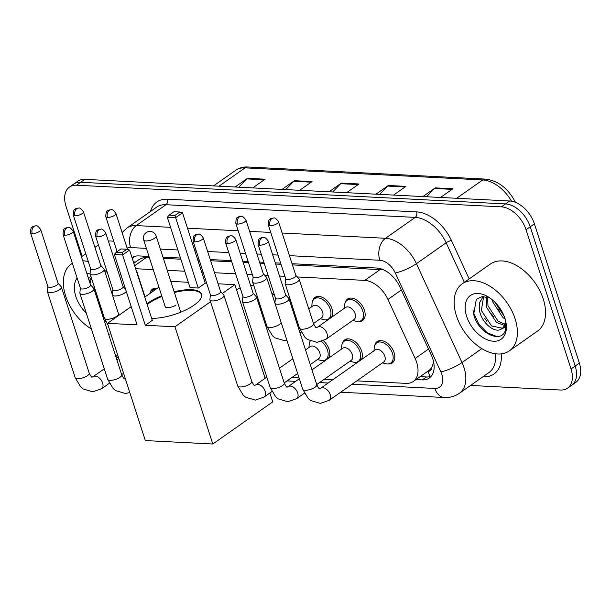 <?xml version="1.0" encoding="UTF-8"?>
<svg xmlns="http://www.w3.org/2000/svg" width="611" height="611" viewBox="0 0 611 611"><rect width="100%" height="100%" fill="white"/><g stroke="black" fill="none" stroke-linecap="round" stroke-linejoin="round"><path stroke-width="0.92" d="M312.702 300.902A13.114 8.256 54.9 0 1 314.986 297.412A13.114 8.256 54.9 0 1 331.918 308.624A13.114 8.256 54.9 0 1 331.559 317.292M345.207 302.552A13.114 8.256 54.9 0 1 347.499 299.069A13.114 8.256 54.9 0 1 364.423 310.281A13.114 8.256 54.9 0 1 362.583 320.531A13.114 8.256 54.9 0 1 358.527 321.501M150.161 292.623A13.114 8.256 54.9 0 1 152.445 289.14A13.114 8.256 54.9 0 1 157.333 288.277M342.397 343.344A13.114 8.256 54.9 0 1 344.68 339.861A13.114 8.256 54.9 0 1 361.613 351.065A13.114 8.256 54.9 0 1 361.254 359.734M374.902 345.001A13.114 8.256 54.9 0 1 377.193 341.518A13.114 8.256 54.9 0 1 394.118 352.723A13.114 8.256 54.9 0 1 392.277 362.972A13.114 8.256 54.9 0 1 388.222 363.95M309.884 341.686A13.114 8.256 54.9 0 1 310.113 340.961M323.425 340.755A13.114 8.256 54.9 0 1 329.108 349.408A13.114 8.256 54.9 0 1 328.749 358.077M427.792 371.259L427.944 371.267A8.195 5.155 -125.1 0 0 431.901 367.074L433.619 362.376A24.593 5.331 155.3 0 0 433.695 362.361M431.901 367.074A24.593 15.474 54.9 0 1 428.83 370.533L413.196 381.524A24.593 15.474 -125.1 0 0 415.152 358.474L387.947 299.436A24.593 15.474 -125.1 0 0 364.744 280.388L297.236 276.951M149.351 257.605L143.608 257.621L139.392 259.316L133.832 263.226M383.372 269.734A24.593 17.146 92.9 0 0 383.403 269.833L292.417 264.891M281.029 264.311L275.637 264.036M264.257 263.456L259.904 263.234M248.524 262.654L243.132 262.379M231.745 261.806L210.627 260.729M199.239 260.149L197.788 260.072M180.856 259.209L163.366 258.323M120.611 273.85A24.593 15.474 -125.1 0 0 119.664 276.073M284.909 276.325L279.517 276.05M268.137 275.469L264.731 275.294M252.404 274.667L247.012 274.392M235.625 273.812L214.507 272.735M203.119 272.155L201.668 272.086M184.736 271.223L167.246 270.329M153.231 269.619L135.604 268.718M356.832 380.874L406.155 383.387A24.593 15.474 -125.1 0 0 413.196 381.524M291.821 377.56L299.077 377.934M324.326 379.217L332.911 379.652M328.076 319.736A13.114 8.256 54.9 0 1 326.022 319.851M325.266 360.521A13.114 8.256 54.9 0 1 323.204 360.635M357.771 362.178A13.114 8.256 54.9 0 1 355.717 362.292M82.18 256.345L66.011 206.297A24.593 15.474 54.9 0 1 69.478 187.073A24.593 15.474 54.9 0 1 76.52 185.217L501.356 206.854A24.593 15.474 54.9 0 1 526.056 229.728L571.018 368.937A24.593 15.474 54.9 0 1 567.558 388.161A24.593 15.474 54.9 0 1 560.516 390.024L470.577 385.442M118.633 358.733A24.593 15.474 54.9 0 1 114.983 353.899M567.558 388.161L575.898 382.295A24.593 15.474 54.9 0 0 579.358 363.079L534.396 223.87A24.593 15.474 54.9 0 0 509.689 200.988L84.853 179.351A24.593 15.474 54.9 0 0 77.811 181.215L73.641 184.148A24.593 15.474 54.9 0 1 80.69 182.284L505.518 203.921A24.593 15.474 54.9 0 1 530.226 226.796L575.188 366.004A24.593 15.474 54.9 0 1 571.728 385.228A24.593 15.474 54.9 0 0 575.188 366.004L530.226 226.796A24.593 15.474 54.9 0 0 505.518 203.921L80.69 182.284A24.593 15.474 54.9 0 0 73.641 184.148L69.478 187.073M415.976 379.568L422.27 379.889A24.593 15.474 -125.1 0 0 429.312 378.026A24.593 15.474 -125.1 0 0 431.274 354.976L399.984 287.078A24.593 15.474 -125.1 0 0 376.781 268.038L292.035 263.715M148.969 256.429L138.812 255.917A24.593 15.474 -125.1 0 0 132.022 257.605M280.648 263.142L275.263 262.867M263.876 262.287L259.53 262.066M248.142 261.485L242.75 261.21M231.37 260.63L210.245 259.553M198.858 258.972L197.406 258.896M180.482 258.041L162.984 257.147M431.206 376.284A24.593 15.474 54.9 0 1 426.44 376.956L420.147 376.636M132.488 259.049A24.593 15.474 54.9 0 1 134.046 256.589M422.904 196.566L435.276 187.875L452.881 188.768L440.508 197.468M282.076 189.395L294.449 180.703L312.045 181.597L299.68 190.296M235.128 187.004L247.501 178.313L265.105 179.206L252.733 187.905M375.964 194.176L388.329 185.484L405.933 186.378L393.56 195.077M329.016 191.785L341.389 183.094L358.993 183.987L346.62 192.686M332.674 191.976L340.694 183.69A6.561 4.575 -87.1 0 1 341.389 183.094M379.622 194.367L387.634 186.08A6.561 4.575 -87.1 0 1 388.329 185.484M238.794 187.195L246.806 178.908A6.561 4.575 -87.1 0 1 247.501 178.313M285.734 189.586L293.754 181.299A6.561 4.575 -87.1 0 1 294.449 180.703M426.562 196.757L434.581 188.471A6.561 4.575 -87.1 0 1 435.276 187.875M110.874 333.919A40.983 25.792 54.9 0 1 108.582 334.102M91.413 328.955A40.983 25.792 54.9 0 1 65.637 295.953A40.983 25.792 54.9 0 1 71.403 263.921A40.983 25.792 54.9 0 1 72.365 263.295M91.566 278.333L90 283.244M91.322 277.585L89.244 280.877M99.089 304.706L100.433 305.798M100.12 307.883L101.342 308.601M91.039 276.691L88.16 277.524M86.281 313.061A26.724 16.818 54.9 0 1 75.84 296.472A26.724 16.818 54.9 0 1 77.116 278.02M86.869 273.545A26.724 16.818 54.9 0 1 90.153 273.965M111.706 292.692A26.724 16.818 54.9 0 1 112.416 294.135M105.604 321.187A26.724 16.818 54.9 0 1 104.458 321.317M82.752 260.798A40.983 25.792 54.9 0 1 88.312 261.607M104.389 270.039A40.983 25.792 54.9 0 1 107.337 272.582M108.353 241.07A40.983 25.792 54.9 0 1 113.722 241.276M102.763 316.07L103.847 316.345M236.625 290.08L238.389 288.835A45.084 28.373 54.9 0 1 240.131 287.758M250.563 285.39A45.084 28.373 54.9 0 1 253.802 285.665M271.803 293.387A45.084 28.373 54.9 0 1 274.606 295.51M174.166 291.752A31.971 10.967 162.1 0 1 191.487 289.706A31.971 10.967 162.1 0 1 201.584 294.174A31.971 10.967 162.1 0 1 185.691 309.991A31.971 10.967 162.1 0 1 151.627 318.316M145.303 325.273L122.59 254.932L114.372 254.512L137.085 324.853L107.46 323.341L145.319 440.569L212.804 444.006L174.937 326.778L145.303 325.273L152.284 320.363L129.57 250.021L122.59 254.932L121.979 252.679L116.113 252.374L114.372 254.512M146.938 303.812A31.971 10.967 162.1 0 1 161.678 295.77M174.937 326.778L210.528 301.758M222.343 293.456L234.868 284.65L218.074 283.794M206.686 283.214L205.235 283.137L198.254 288.048L190.036 287.628L167.322 217.295L169.064 215.156L174.929 215.454L198.254 288.048M188.31 282.274L170.813 281.388M158.906 287.178L144.776 297.106M131.205 306.646L107.46 323.341M212.804 444.006L272.735 401.878L269.863 392.995M265.113 378.301L234.868 284.65M116.113 252.374L121.009 248.929L126.882 249.235L121.979 252.679M129.57 250.021L126.882 249.235M169.064 215.156L173.959 211.712L179.833 212.009L182.521 212.804L205.235 283.137M182.521 212.804L175.533 217.715L167.322 217.295M179.833 212.009L174.929 215.454M147.175 304.545A31.971 10.967 162.1 0 1 148.511 303.56A31.971 10.967 162.1 0 1 161.915 296.503M165.123 306.432A6.561 2.253 -17.9 0 0 165.161 306.745A6.561 2.253 -17.9 0 0 169.499 307.501A6.561 2.253 -17.9 0 0 176.09 304.965M174.402 292.486A31.971 10.967 162.1 0 1 201.683 294.54M47.879 286.475L47.352 291.241A7.378 2.528 -17.9 0 0 47.391 291.638A7.378 2.528 -17.9 0 0 49.72 292.669A7.378 2.528 -17.9 0 0 59.695 289.637A7.378 2.528 -17.9 0 0 61.428 287.101A7.378 2.528 -17.9 0 0 61.23 286.758L58.014 283.199M32.23 233.578A5.331 1.825 -17.9 0 1 30.55 232.829L47.918 286.612A5.331 1.825 -17.9 0 0 49.606 287.353A5.331 1.825 -17.9 0 0 56.808 285.169A5.331 1.825 -17.9 0 0 58.06 283.336L40.693 229.56C38.478 226.521 36.881 225.291 35.889 225.871A5.331 3.712 -87.1 0 0 34.079 226.429A5.331 3.712 92.9 0 0 32.23 233.578A5.331 1.825 -17.9 0 0 37.966 232.233A5.331 1.825 -17.9 0 0 40.693 229.56M80.385 288.132L79.858 292.898A7.378 2.528 -17.9 0 0 79.896 293.295A7.378 2.528 -17.9 0 0 82.225 294.319A7.378 2.528 -17.9 0 0 92.2 291.294A7.378 2.528 -17.9 0 0 93.941 288.759A7.378 2.528 -17.9 0 0 93.735 288.415L90.527 284.856M64.743 235.235A5.331 1.825 -17.9 0 1 63.055 234.487L80.431 288.27A5.331 1.825 -17.9 0 0 82.111 289.011A5.331 1.825 -17.9 0 0 89.313 286.826A5.331 1.825 -17.9 0 0 90.565 284.993L73.198 231.21C70.983 228.178 69.387 226.948 68.401 227.529A5.331 3.712 -87.1 0 0 66.591 228.086A5.331 3.712 92.9 0 0 64.743 235.235A5.331 1.825 -17.9 0 0 70.471 233.883A5.331 1.825 -17.9 0 0 73.198 231.21M112.89 289.79L112.371 294.555A7.378 2.528 -17.9 0 0 112.409 294.945A7.378 2.528 -17.9 0 0 114.738 295.976A7.378 2.528 -17.9 0 0 124.705 292.952A7.378 2.528 -17.9 0 0 126.278 291.386M97.248 236.885A5.331 1.825 -17.9 0 1 95.568 236.144L112.936 289.92A5.331 1.825 -17.9 0 0 114.616 290.668A5.331 1.825 -17.9 0 0 121.818 288.476A5.331 1.825 -17.9 0 0 123.078 286.643L105.703 232.867C103.496 229.835 101.892 228.606 100.907 229.186A5.331 3.712 -87.1 0 0 99.097 229.744A5.331 3.712 92.9 0 0 97.248 236.885A5.331 1.825 -17.9 0 0 102.984 235.541A5.331 1.825 -17.9 0 0 105.703 232.867M305.523 349.889L310.266 346.559A7.378 4.644 54.9 0 1 319.79 352.868A7.378 4.644 54.9 0 1 318.751 358.634L310.273 364.591M321.577 341.511A12.296 7.737 54.9 0 1 327.473 350.111A12.296 7.737 54.9 0 1 325.747 359.726A12.296 7.737 54.9 0 1 320.447 360.36L317.46 359.535M210.421 294.754L209.894 299.52A7.378 2.528 -17.9 0 0 209.932 299.917A7.378 2.528 -17.9 0 0 212.261 300.948A7.378 2.528 -17.9 0 0 222.228 297.916A7.378 2.528 -17.9 0 0 223.97 295.38A7.378 2.528 -17.9 0 0 223.771 295.037L220.556 291.478M194.772 241.857A5.331 1.825 -17.9 0 1 193.091 241.108L210.459 294.892A5.331 1.825 -17.9 0 0 212.147 295.632A5.331 1.825 -17.9 0 0 219.341 293.448A5.331 1.825 -17.9 0 0 220.602 291.615L203.234 237.832C201.019 234.8 199.415 233.57 198.43 234.15A5.331 3.712 -87.1 0 0 196.62 234.708A5.331 3.712 92.9 0 0 194.772 241.857A5.331 1.825 -17.9 0 0 200.507 240.513A5.331 1.825 -17.9 0 0 203.234 237.832M308.975 347.468L309.212 344.375A12.296 7.737 54.9 0 1 310.251 341.03M311.977 369.869L342.771 348.217A7.378 4.644 54.9 0 1 352.295 354.525A7.378 4.644 54.9 0 1 351.256 360.291L316.719 384.563M341.488 349.118L341.717 346.032A12.296 7.737 54.9 0 1 344.115 341.266A12.296 7.737 54.9 0 1 359.986 351.768A12.296 7.737 54.9 0 1 358.252 361.384A12.296 7.737 54.9 0 1 352.959 362.018L349.973 361.193M242.926 296.411L242.399 301.177A7.378 2.528 -17.9 0 0 242.437 301.574A7.378 2.528 -17.9 0 0 244.767 302.598A7.378 2.528 -17.9 0 0 254.741 299.573A7.378 2.528 -17.9 0 0 256.483 297.038A7.378 2.528 -17.9 0 0 256.276 296.694L253.069 293.135M227.284 243.506A5.331 1.825 -17.9 0 1 225.596 242.766L242.972 296.541A5.331 1.825 -17.9 0 0 244.652 297.29A5.331 1.825 -17.9 0 0 251.854 295.105A5.331 1.825 -17.9 0 0 253.107 293.272L235.739 239.489C233.524 236.457 231.928 235.227 230.943 235.808A5.331 3.712 -87.1 0 0 229.133 236.365A5.331 3.712 92.9 0 0 227.284 243.506A5.331 1.825 -17.9 0 0 233.012 242.162A5.331 1.825 -17.9 0 0 235.739 239.489M329.146 400.335A7.378 4.644 54.9 0 0 330.184 394.569A7.378 4.644 54.9 0 0 322.448 387.702A7.378 4.644 54.9 0 0 320.66 388.268L375.276 349.874A7.378 4.644 54.9 0 1 384.8 356.175A7.378 4.644 54.9 0 1 383.761 361.941L329.146 400.335L320.309 403.397L310.77 400.579L308.227 398.464L302.728 389.245A7.378 2.528 -17.9 0 0 305.057 390.276A7.378 2.528 -17.9 0 0 305.401 390.284A7.378 2.528 -17.9 0 0 313.191 388.313A7.378 2.528 -17.9 0 0 316.773 384.709L288.988 298.695A7.378 2.528 -17.9 0 0 288.789 298.351L285.574 294.792M373.993 350.775L374.23 347.69A12.296 7.737 54.9 0 1 376.62 342.916A12.296 7.737 54.9 0 1 392.491 353.425A12.296 7.737 54.9 0 1 390.765 363.033A12.296 7.737 54.9 0 1 385.465 363.675L382.478 362.85M275.431 298.069L274.912 302.835A7.378 2.528 -17.9 0 0 274.95 303.224A7.378 2.528 -17.9 0 0 277.279 304.255A7.378 2.528 -17.9 0 0 287.246 301.231A7.378 2.528 -17.9 0 0 288.988 298.695M259.79 245.164A5.331 1.825 -17.9 0 1 258.109 244.423L275.477 298.199A5.331 1.825 -17.9 0 0 277.157 298.947A5.331 1.825 -17.9 0 0 284.359 296.755A5.331 1.825 -17.9 0 0 285.62 294.922L268.244 241.146C266.037 238.114 264.433 236.885 263.448 237.465A5.331 3.712 -87.1 0 0 261.638 238.023A5.331 3.712 92.9 0 0 259.79 245.164A5.331 1.825 -17.9 0 0 265.518 243.82A5.331 1.825 -17.9 0 0 268.244 241.146M90.604 268.695L90.084 273.461A7.378 2.528 -17.9 0 0 90.115 273.85A7.378 2.528 -17.9 0 0 94.995 274.706A7.378 2.528 -17.9 0 0 102.419 271.857A7.378 2.528 -17.9 0 0 104.16 269.321A7.378 2.528 -17.9 0 0 103.962 268.977L100.746 265.418M74.962 215.79A5.331 1.825 -17.9 0 1 73.282 215.049L90.649 268.825A5.331 1.825 -17.9 0 0 92.33 269.573A5.331 1.825 -17.9 0 0 99.532 267.381A5.331 1.825 -17.9 0 0 100.792 265.556L83.417 211.773C81.21 208.741 79.606 207.511 78.62 208.091A5.331 3.712 -87.1 0 0 76.81 208.649A5.331 3.712 92.9 0 0 74.962 215.79A5.331 1.825 -17.9 0 0 80.69 214.446A5.331 1.825 -17.9 0 0 83.417 211.773M149.794 293.578A12.296 7.737 54.9 0 1 151.879 290.538A12.296 7.737 54.9 0 1 155.438 289.614M136.589 271.765A7.378 2.528 -17.9 0 0 136.665 270.971A7.378 2.528 -17.9 0 0 136.467 270.635L136.093 270.222M308.754 308.815L313.076 305.775A7.378 4.644 54.9 0 1 322.6 312.076A7.378 4.644 54.9 0 1 321.562 317.842L313.504 323.509M253.145 276.974L252.626 281.74A7.378 2.528 -17.9 0 0 252.656 282.129A7.378 2.528 -17.9 0 0 257.536 282.985A7.378 2.528 -17.9 0 0 264.96 280.136A7.378 2.528 -17.9 0 0 266.702 277.6A7.378 2.528 -17.9 0 0 266.495 277.257L263.288 273.697M311.793 306.676L312.022 303.591A12.296 7.737 54.9 0 1 314.413 298.817A12.296 7.737 54.9 0 1 330.291 309.326A12.296 7.737 54.9 0 1 328.558 318.934A12.296 7.737 54.9 0 1 323.257 319.568L320.279 318.751M237.503 224.069A5.331 1.825 -17.9 0 1 235.815 223.328L253.191 277.104A5.331 1.825 -17.9 0 0 254.871 277.852A5.331 1.825 -17.9 0 0 262.073 275.66A5.331 1.825 -17.9 0 0 263.326 273.835L245.958 220.052C243.743 217.02 242.147 215.79 241.162 216.37A5.331 3.712 -87.1 0 0 239.352 216.928A5.331 3.712 92.9 0 0 237.503 224.069A5.331 1.825 -17.9 0 0 243.231 222.725A5.331 1.825 -17.9 0 0 245.958 220.052M325.923 339.281A7.378 4.644 54.9 0 0 326.961 333.514A7.378 4.644 54.9 0 0 319.225 326.648A7.378 4.644 54.9 0 0 317.437 327.213L345.582 307.432A7.378 4.644 54.9 0 1 355.106 313.733A7.378 4.644 54.9 0 1 354.067 319.5L325.923 339.281L317.086 342.343L307.554 339.525L305.004 337.409L299.505 328.191A7.378 2.528 -17.9 0 0 302.178 329.23A7.378 2.528 -17.9 0 0 311.809 326.19A7.378 2.528 -17.9 0 0 313.55 323.654L299.207 279.25A7.378 2.528 -17.9 0 0 299.008 278.914L295.793 275.355M285.65 278.631L285.131 283.397A7.378 2.528 -17.9 0 0 285.169 283.787A7.378 2.528 -17.9 0 0 290.049 284.642A7.378 2.528 -17.9 0 0 297.465 281.793A7.378 2.528 -17.9 0 0 299.207 279.25M344.299 308.334L344.535 305.248A12.296 7.737 54.9 0 1 346.926 300.475A12.296 7.737 54.9 0 1 362.797 310.984A12.296 7.737 54.9 0 1 361.063 320.592A12.296 7.737 54.9 0 1 355.77 321.226L352.784 320.401M270.009 225.726A5.331 1.825 -17.9 0 1 268.328 224.985L285.696 278.761A5.331 1.825 -17.9 0 0 287.376 279.51A5.331 1.825 -17.9 0 0 294.578 277.318A5.331 1.825 -17.9 0 0 295.839 275.485L278.471 221.709C276.256 218.677 274.652 217.447 273.667 218.028A5.331 3.712 -87.1 0 0 271.857 218.585A5.331 3.712 92.9 0 0 270.009 225.726A5.331 1.825 -17.9 0 0 275.744 224.382A5.331 1.825 -17.9 0 0 278.471 221.709M515.111 318.85A40.983 25.792 54.9 0 1 509.345 350.882A40.983 25.792 54.9 0 1 456.432 315.856A40.983 25.792 54.9 0 1 462.206 283.825A40.983 25.792 54.9 0 1 515.111 318.85M462.206 283.825L490.343 264.044A40.983 25.792 54.9 0 1 543.255 299.062A40.983 25.792 54.9 0 1 537.489 331.101L509.345 350.882M483.622 296.503L481.361 310.457L491.519 325.915L502.395 328.237M483.232 296.503L479.36 303.048L479.704 311.625C482.239 322.738 493.573 332.369 500.012 329.711A18.529 11.655 54.9 0 0 501.639 328.848A18.529 11.655 54.9 0 0 505.251 319.477M487.647 297.167L487.975 305.805L498.141 321.256L504.801 324.189M486.402 296.839L486.325 306.966L496.483 322.425L504.35 325.426M492.466 299.94L492.94 302.315L503.105 317.766L505.137 319.064M494.864 302.132L504.113 316.124M490.068 298.092L482.331 296.541L476.313 299.306L473.701 314.237C477.97 334.011 502.914 344.436 505.595 329.23L505.824 321.944M466.644 316.376A26.724 16.818 54.9 0 1 487.899 296.694A26.724 16.818 54.9 0 1 504.907 318.323A26.724 16.818 54.9 0 1 505.931 322.348A26.724 16.818 54.9 0 1 491.84 341.068A26.724 16.818 54.9 0 1 466.644 316.376M505.641 320.974L504.64 327.397L500.012 329.711M498.064 309.235L500.004 311.992M491.45 313.886L493.383 316.643M484.828 318.545L486.761 321.302M473.074 310.541L473.601 312.87L478.856 324.174L487.188 332.789L497.018 336.562M143.234 256.139A24.593 17.146 92.9 0 0 143.608 257.621M134.955 262.432A24.593 11.288 169.6 0 1 133.076 260.882M427.944 371.267A24.593 17.146 92.9 0 0 430.304 376.575M146.426 257.46L134.641 265.739M380.416 269.375L364.744 280.388M401.335 290.019L387.947 299.436M428.548 349.057L415.152 358.474M352.051 384.235L434.849 388.451A16.398 10.318 -125.1 0 0 441.852 374.398A16.398 10.318 -125.1 0 0 440.852 371.847L395.279 272.957A16.398 10.318 -125.1 0 0 379.813 260.263L289.431 255.658M282.122 233.02L385.503 238.282A32.788 20.637 54.9 0 1 416.435 263.677L462.015 362.56A32.788 20.637 54.9 0 1 464.016 367.669A32.788 20.637 54.9 0 1 459.396 393.301L489.106 372.412A32.788 20.637 -125.1 0 0 495.3 353.761M481.835 348.629L462.015 362.56A16.398 3.551 155.3 0 1 440.852 371.847M501.15 353.891A36.889 23.21 54.9 0 1 483.5 376.727L483.003 376.704M150.489 211.475A36.889 23.21 54.9 0 1 167.391 199.209L416.626 211.902A36.889 23.21 54.9 0 1 451.43 240.474L469.156 278.937M76.52 185.217L84.853 179.351M571.018 368.937L579.358 363.079M526.056 229.728L534.396 223.87M501.356 206.854L509.689 200.988M126.874 228.071A32.788 20.637 54.9 0 1 136.268 225.589L165.971 204.708A32.788 20.637 -125.1 0 0 156.584 207.19L126.874 228.071L122.108 232.562M395.279 272.957A16.398 3.551 155.3 0 0 416.435 263.677L446.145 242.796A32.788 20.637 -125.1 0 0 415.205 217.401L165.971 204.708A4.101 2.856 92.9 0 0 167.391 199.209M464.352 282.313L446.145 242.796A4.101 0.886 -24.7 0 1 451.43 240.474M379.813 260.263A16.398 11.433 -87.1 0 1 385.503 238.282L415.205 217.401A4.101 2.856 92.9 0 0 416.626 211.902M146.373 248.371L130.578 247.57A16.398 11.433 -87.1 0 1 136.268 225.589L170.561 227.338M187.493 228.193L238.229 230.782M249.609 231.363L270.734 232.44M287.033 380.928L295.617 381.363M319.545 382.578L328.13 383.021M278.051 255.077L272.659 254.802M261.271 254.222L256.925 254M245.538 253.428L240.154 253.153M228.766 252.572L207.641 251.495M196.253 250.915L194.802 250.838M177.877 249.975L160.38 249.089M130.578 247.57A16.398 10.318 -125.1 0 0 127.134 248.119M340.701 392.216L444.441 397.501A16.398 11.433 -87.1 0 1 434.849 388.451M426.44 376.956L422.27 379.889M218.982 186.187L245.064 167.849A8.195 5.713 -87.1 0 1 247.845 166.994L485.516 179.099A8.195 5.713 92.9 0 0 482.728 179.955L245.064 167.849A32.788 20.637 -125.1 0 0 235.67 170.332C239.207 167.895 243.262 166.78 247.845 166.994M511.506 201.195A32.788 20.637 -125.1 0 0 482.728 179.955L456.654 198.292M358.153 184.575L340.694 183.69M311.205 182.185L293.754 181.299M264.265 179.794L246.806 178.908M405.093 186.966L387.634 186.08M452.041 189.364L434.581 188.471M145.746 240.948A6.561 2.253 162.1 0 1 143.677 240.031A6.561 6.561 0 0 1 150.253 231.47A6.561 6.561 0 0 1 156.156 236.006A6.561 2.253 162.1 0 1 154.614 238.259A6.561 2.253 162.1 0 1 145.746 240.948M104.29 368.815L93.109 376.674A7.378 4.644 54.9 0 1 94.888 376.116A7.378 4.644 54.9 0 1 102.633 382.982A7.378 4.644 54.9 0 1 101.594 388.749L92.75 391.811L83.218 388.986L80.667 386.878L75.176 377.651A7.378 2.528 -17.9 0 0 77.505 378.683A7.378 2.528 -17.9 0 0 77.841 378.69A7.378 2.528 -17.9 0 0 85.632 376.727A7.378 2.528 -17.9 0 0 89.214 373.115L61.428 287.101M129.83 392.606L125.263 393.461L115.723 390.643L113.172 388.535L107.681 379.309A7.378 2.528 -17.9 0 0 110.011 380.34A7.378 2.528 -17.9 0 0 110.354 380.348A7.378 2.528 -17.9 0 0 118.144 378.385A7.378 2.528 -17.9 0 0 121.719 374.772L93.941 288.759M266.831 377.094L255.65 384.953A7.378 4.644 54.9 0 1 257.43 384.395A7.378 4.644 54.9 0 1 265.166 391.261A7.378 4.644 54.9 0 1 264.135 397.028L255.291 400.09L245.759 397.265L243.209 395.157L237.71 385.931A7.378 2.528 -17.9 0 0 240.039 386.962A7.378 2.528 -17.9 0 0 240.383 386.969A7.378 2.528 -17.9 0 0 248.173 385.006A7.378 2.528 -17.9 0 0 251.755 381.394L223.97 295.38M299.337 378.751L288.155 386.61A7.378 4.644 54.9 0 1 289.942 386.045A7.378 4.644 54.9 0 1 297.679 392.919A7.378 4.644 54.9 0 1 296.64 398.685L287.804 401.74L278.265 398.922L275.714 396.814L270.222 387.588A7.378 2.528 -17.9 0 0 272.552 388.619A7.378 2.528 -17.9 0 0 272.888 388.627A7.378 2.528 -17.9 0 0 280.686 386.656A7.378 2.528 -17.9 0 0 284.26 383.051L256.483 297.038M108.109 325.373L104.458 318.255A7.378 2.528 -17.9 0 0 107.131 319.293A7.378 2.528 -17.9 0 0 116.762 316.254A7.378 2.528 -17.9 0 0 118.542 313.939M107.467 217.447A5.331 3.712 92.9 0 1 109.316 210.306A5.331 3.712 -87.1 0 1 111.126 209.749C108.895 210.008 107.696 210.39 107.528 210.91C106.436 210.917 105.856 212.849 105.787 216.706A5.331 1.825 -17.9 0 0 107.467 217.447A5.331 1.825 -17.9 0 0 113.203 216.103A5.331 1.825 -17.9 0 0 115.93 213.43L127.554 249.433M286.956 340.419L284.581 340.686L275.042 337.868L272.491 335.76L266.999 326.534A7.378 2.528 -17.9 0 0 269.672 327.572A7.378 2.528 -17.9 0 0 279.303 324.533A7.378 2.528 -17.9 0 0 281.083 322.218M116.732 250.594L116.831 251.869M444.441 397.501C449.94 397.761 454.928 396.363 459.396 393.301M485.516 179.099C498.477 180.772 508.551 188.7 515.745 202.898M235.67 170.332L213.522 185.904M71.403 263.921L72.35 263.257M81.477 256.841L85.792 253.802M94.919 247.386L98.409 244.935M165.314 307.02L143.677 240.031M180.757 312.175L156.156 236.006M30.55 232.829C30.619 228.98 31.199 227.048 32.291 227.032C32.459 226.521 33.666 226.131 35.889 225.871M93.109 376.674L92.208 377.063C91.978 377.85 90.978 376.536 89.214 373.115M123.59 373.283L121.673 374.627M109.346 383.296L101.594 388.749M118.84 358.588L116.93 359.932M75.176 377.651L47.391 291.638M63.055 234.487C63.132 230.637 63.712 228.697 64.797 228.69C64.972 228.178 66.171 227.788 68.401 227.529M125.614 378.331L124.72 378.721C124.484 379.507 123.483 378.194 121.719 374.772M107.681 379.309L79.896 293.295M95.568 236.144C95.637 232.287 96.217 230.355 97.309 230.347C97.477 229.835 98.676 229.446 100.907 229.186M123.032 286.513L125.637 289.4M118.962 315.253L112.409 294.945M193.091 241.108C193.16 237.259 193.74 235.327 194.833 235.311C195.001 234.8 196.2 234.41 198.43 234.15M255.65 384.953L254.749 385.342C254.52 386.129 253.519 384.815 251.755 381.394M297.633 373.474L284.214 382.906M271.887 391.575L264.135 397.028M325.747 359.726L329.138 357.343M292.89 358.772L279.464 368.212M237.71 385.931L209.932 299.917M225.596 242.766C225.673 238.909 226.253 236.976 227.338 236.969C227.513 236.457 228.713 236.067 230.943 235.808M288.155 386.61L287.262 387C287.025 387.786 286.024 386.473 284.26 383.051M304.393 393.232L296.64 398.685M358.252 361.384L361.643 358.993M344.115 341.266L347.506 338.876M270.222 387.588L242.437 301.574M258.109 244.423C258.178 240.566 258.759 238.634 259.851 238.626C260.019 238.107 261.218 237.725 263.448 237.465M320.66 388.268L319.767 388.657C319.53 389.444 318.53 388.13 316.773 384.709M390.765 363.033L394.156 360.65M376.62 342.916L380.011 340.533M302.728 389.245L274.95 303.224M73.282 215.049C73.351 211.192 73.931 209.26 75.023 209.252C75.191 208.741 76.39 208.351 78.62 208.091M112.363 294.723L104.16 269.321M104.458 318.255L90.115 273.85M151.879 290.538L155.27 288.155M145.044 296.915L136.665 270.971M105.787 216.706L117.091 251.694M115.93 213.43C113.715 210.398 112.111 209.168 111.126 209.749M235.815 223.328C235.892 219.471 236.472 217.539 237.557 217.531C237.732 217.02 238.932 216.63 241.162 216.37M301.177 332.178L300.054 332.964M274.904 303.003L266.702 277.6M328.558 318.934L331.949 316.551M296.121 317.697L295.312 318.262M266.999 326.534L252.656 282.129M314.413 298.817L317.812 296.434M268.328 224.985C268.397 221.129 268.977 219.196 270.07 219.189C270.238 218.669 271.437 218.287 273.667 218.028M317.437 327.213L316.544 327.603C316.315 328.39 315.314 327.076 313.55 323.654M361.063 320.592L364.462 318.209M299.505 328.191L285.169 283.787M346.926 300.475L350.317 298.092"/></g></svg>
